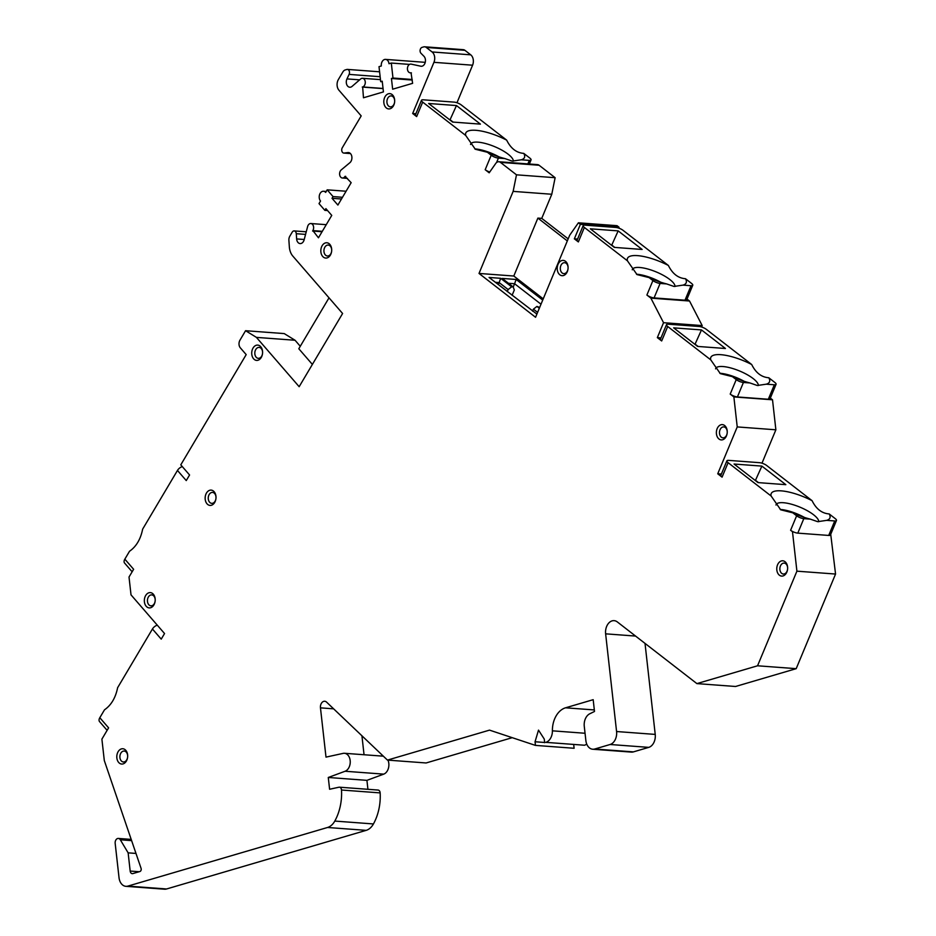 <?xml version="1.0" encoding="UTF-8"?>
<svg xmlns="http://www.w3.org/2000/svg" width="936" height="936" viewBox="0 0 936 936"><rect width="100%" height="100%" fill="white"/><g stroke="black" fill="none" stroke-linecap="round" stroke-linejoin="round"><path stroke-width="1.4" d="M636.503 274.225A23.014 6.903 -157.4 0 1 636.831 274.248A23.014 6.903 -157.4 0 1 660.757 282.216M611.653 245.326L618.169 230.888L642.119 249.456L614.297 247.385L590.347 228.817L618.169 230.888M614.788 247.42L612.144 245.361M675.02 286.498A23.014 6.903 22.6 0 0 662.793 275.044A23.014 6.903 22.6 0 0 639.639 267.485A23.014 6.903 -157.4 0 0 632.362 269.474A23.014 6.903 -157.4 0 0 632.256 269.802M649.104 277.606A31.789 9.535 22.6 0 0 666.607 283.912L660.102 283.433A5.476 1.65 -157.4 0 1 652.918 280.566L649.104 277.606L636.995 274.576L627.436 260.816A31.789 9.535 22.6 0 1 637.521 255.633A31.789 9.535 22.6 0 1 668.374 265.461C672.457 273.757 678.155 278.179 685.468 278.717A31.789 9.535 22.6 0 1 683.537 284.954A31.789 9.535 22.6 0 1 682.964 285.129L691.025 285.726L685 300.21L654.077 297.905A5.476 1.65 22.6 0 1 646.893 295.039L650.883 298.139L663.542 322.698L657.341 337.615L661.67 340.961A5.476 1.65 -157.4 0 1 660.477 339.148L666.49 324.663A5.476 1.65 -157.4 0 1 668.222 324.195L699.145 326.488A5.476 1.65 -157.4 0 1 706.341 329.355L751.69 364.513C755.773 372.809 761.471 377.22 768.784 377.758L774.879 382.485A5.476 1.65 -157.4 0 1 776.073 384.298A5.476 1.65 -157.4 0 1 774.341 384.778L768.316 399.251L737.404 396.958A5.476 1.65 22.6 0 1 730.209 394.091L733.871 396.922L737.229 426.921L717.736 473.791L722.065 477.149A5.476 1.65 -157.4 0 1 720.872 475.324L726.886 460.84A5.476 1.65 -157.4 0 1 728.617 460.372L759.541 462.676A5.476 1.65 -157.4 0 1 766.736 465.543L812.085 500.69C816.169 508.985 821.866 513.396 829.179 513.934L835.275 518.661A5.476 1.65 -157.4 0 1 836.468 520.475A5.476 1.65 -157.4 0 1 834.736 520.954L828.711 535.439A5.476 1.65 22.6 0 0 830.443 534.959L836.468 520.475M666.607 283.912L673.99 286.451L682.964 285.129M327.541 827.482L127.904 886.099A10.963 7.745 94.3 0 1 125.88 886.322L164.537 889.2A10.963 7.745 -85.7 0 0 166.549 888.978L366.187 830.349A16.439 11.63 -85.7 0 0 373.441 823.949A43.021 30.42 -85.7 0 0 380.145 792.897A3.288 2.328 -85.7 0 0 378.062 790.054L339.417 787.188A3.288 2.328 94.3 0 1 341.5 790.019A43.021 30.42 94.3 0 1 334.795 821.071A16.439 11.63 94.3 0 1 327.541 827.482L366.187 830.349M339.417 787.188A3.288 2.328 94.3 0 0 338.937 787.223L329.601 789.259L328.279 777.477L366.924 780.355L367.93 789.305M366.924 780.355L383.737 774.13A9.161 6.47 -85.7 0 0 387.949 760.137M383.35 756.194A9.161 6.47 -85.7 0 0 383.081 756.159L344.436 753.281A9.161 6.47 94.3 0 1 350.24 761.471A9.161 6.47 94.3 0 1 345.091 771.252L328.279 777.477M361.928 735.778L364.045 754.744M512.238 737.673L426.102 762.969L387.457 760.09L326.594 702.14A5.476 3.873 -85.7 0 0 324.71 701.263A5.476 3.873 -85.7 0 0 320.463 707.85L333.625 708.833M573.721 744.857L574.107 748.273L535.462 745.395L489.528 730.127L387.457 760.09M586.732 744.05A10.963 7.745 -85.7 0 1 584.473 745.231L545.828 742.353A10.963 7.745 94.3 0 0 552.404 730.829A21.926 15.502 -85.7 0 1 565.543 707.803L593.178 699.683L594.5 711.465L589.75 713.794A10.963 7.745 94.3 0 0 584.275 726.371L585.866 740.552A10.963 7.745 94.3 0 0 592.734 749.233L631.379 752.099A10.963 7.745 -85.7 0 0 633.391 751.889L648.753 747.373A10.963 7.745 -85.7 0 0 655.223 734.409L645.021 643.395M696.899 683.608L757.552 665.788L796.197 668.667L735.544 686.486L696.899 683.608L617.315 621.925A10.963 7.745 -85.7 0 0 614.121 620.65A10.963 7.745 -85.7 0 0 605.627 633.836L635.556 636.07M796.197 668.667L835.555 574.049L830.723 534.292M761.986 463.18L775.874 429.8L737.229 426.921M770.328 398.104L772.516 399.801L775.874 429.8M701.59 327.003L702.187 325.576L689.528 301.018L687.012 299.064M691.025 285.726A5.476 1.65 -157.4 0 0 692.757 285.258A5.476 1.65 -157.4 0 0 691.564 283.433L685.468 278.717M668.374 265.461L623.025 230.314A5.476 1.65 -157.4 0 0 615.829 227.448L584.906 225.143A5.476 1.65 -157.4 0 0 583.175 225.623L577.149 240.107A5.476 1.65 -157.4 0 0 578.354 241.921L584.368 227.436L627.436 260.816M618.661 228.08L619.024 227.214L617.046 225.681L578.401 222.803L580.379 224.347L574.353 238.82L578.354 241.921M568.175 238.867L541.745 218.38L551.784 194.255L555.13 177.7L539.077 165.251A5.476 3.873 -85.7 0 0 537.475 164.619L498.829 161.741A5.476 3.873 94.3 0 1 500.432 162.373L516.485 174.821L513.139 191.377L479.01 273.441L535.567 317.281L569.696 235.217L578.401 222.803M487.41 152.275A31.789 9.535 22.6 0 0 504.913 158.582L512.284 161.121L521.27 159.799L529.32 160.395A5.476 1.65 -157.4 0 0 531.051 159.927A5.476 1.65 -157.4 0 0 529.858 158.102L523.762 153.387C516.461 152.849 510.763 148.426 506.668 140.131L461.319 104.984A5.476 1.65 -157.4 0 0 454.124 102.118L423.212 99.813A5.476 1.65 -157.4 0 0 421.481 100.292L415.455 114.777A5.476 1.65 -157.4 0 0 416.649 116.591L422.674 102.106L465.742 135.486L475.301 149.245L487.41 152.275L491.213 155.236L485.187 169.709L489.189 172.809L495.729 163.461A5.476 3.873 94.3 0 1 498.829 161.741M456.967 102.749L472.586 65.204A7.675 5.429 -85.7 0 0 470.738 54.838L464.911 50.31A5.476 3.873 -85.7 0 0 463.308 49.678L424.663 46.8A5.476 3.873 94.3 0 1 426.266 47.443L432.093 51.96A7.675 5.429 94.3 0 1 433.941 62.326L412.659 113.49L416.649 116.591M425.201 62.525A5.476 3.873 -85.7 0 0 424.207 62.267L385.562 59.389A5.476 3.873 94.3 0 1 389.002 63.73L391.306 63.051L409.523 64.408M300.28 346.285L295.062 340.259L284.216 333.59L245.571 330.712L256.417 337.381L299.157 386.697L342.599 313.501L292.816 256.078A14.508 10.261 94.3 0 1 289.341 246.811L288.896 240.341A5.476 3.873 94.3 0 1 289.832 236.164L292.207 232.163A3.288 2.328 94.3 0 1 294.208 230.911A3.288 2.328 94.3 0 1 296.291 233.707L296.642 238.926A5.476 3.873 -85.7 0 0 300.105 243.582A5.476 3.873 -85.7 0 0 304.153 239.768L307.616 226.57A4.387 3.1 94.3 0 1 310.846 223.529A4.387 3.1 94.3 0 1 313.42 226.091A4.387 3.1 94.3 0 1 312.858 230.595L318.462 237.791L331.753 215.397L325.892 208.634L324.874 210.366L319.012 203.603L320.545 201.018A5.476 3.873 94.3 0 1 319.539 194.793A5.476 3.873 94.3 0 1 323.505 191.248A5.476 3.873 94.3 0 1 325.658 192.406L327.19 189.832L333.052 196.583L332.023 198.303L337.884 205.066L351.164 182.672L345.056 176.342A4.387 3.1 94.3 0 1 342.389 178.016A4.387 3.1 94.3 0 1 339.663 174.716A4.387 3.1 94.3 0 1 341.23 169.907L349.888 162.689A5.476 3.873 -85.7 0 0 351.842 156.675A5.476 3.873 -85.7 0 0 348.438 152.556A5.476 3.873 -85.7 0 0 347.876 152.568L344.132 153.059A3.288 2.328 94.3 0 1 343.793 153.071A3.288 2.328 94.3 0 1 341.874 151.141A3.288 2.328 94.3 0 1 342.284 147.759L361.191 115.9L338.937 90.219A7.675 5.429 94.3 0 1 338.411 79.466L342.892 71.92A5.476 3.873 94.3 0 1 345.22 69.943L346.811 69.475A3.288 2.328 94.3 0 1 347.42 69.404A3.288 2.328 94.3 0 1 349.093 74.4L346.975 78.905A5.476 3.873 -85.7 0 0 349.771 87.235A5.476 3.873 -85.7 0 0 352.076 86.381L360.652 78.975A4.387 3.1 94.3 0 1 362.501 78.296A4.387 3.1 94.3 0 1 365.286 82.333A4.387 3.1 94.3 0 1 362.653 86.954L383.046 88.464M182.321 466.608A5.476 3.171 139.1 0 0 177.466 470.445L186.252 480.577L189.575 474.985L180.788 464.841L246.191 354.615L240.341 347.853A5.476 3.873 94.3 0 1 239.967 340.166L245.571 330.712M139.195 871.72L130.174 871.053A3.288 2.328 -85.7 0 0 132.233 873.651A3.288 2.328 -85.7 0 0 132.842 873.592L139.897 871.521A2.188 1.544 -85.7 0 0 141.067 868.339L104.305 760.558L101.895 739.136L108.599 727.845L99.813 717.713L104.493 709.827C111.22 705.171 115.596 697.788 117.62 687.703L152.439 629.004L161.226 639.136L164.549 633.543L131.017 594.863L129.016 577.032L133.626 569.287L124.839 559.155L129.519 551.269C136.246 546.601 140.622 539.23 142.646 529.144L177.466 470.445M130.174 871.053L128.138 852.848L120.323 839.791L131.613 840.633M125.88 886.322A10.963 7.745 94.3 0 1 119.024 877.652L115.175 843.371A4.107 2.902 94.3 0 1 118.357 838.434A4.107 2.902 94.3 0 1 120.323 839.791M320.463 707.85L325.997 757.119L343.091 753.386A9.161 6.47 94.3 0 1 344.436 753.281M535.462 745.395L535.053 741.757L538.504 730.127L544.261 739.054L544.67 742.693M605.627 633.836L616.578 731.531A10.963 7.745 94.3 0 1 610.108 744.494L594.746 749.011A10.963 7.745 94.3 0 1 592.734 749.233M722.065 477.149L728.091 462.665L771.159 496.045L780.706 509.804L792.815 512.834L796.63 515.783L790.604 530.267L792.488 531.73L796.91 571.171L757.552 665.788M661.67 340.961L667.696 326.488L710.763 359.869L720.31 373.628L732.42 376.658L736.234 379.606L730.209 394.091M391.306 63.051L392.98 78.039L391.447 78.495L392.652 89.201L412.612 83.339L411.033 72.751A4.387 3.1 94.3 0 1 410.225 72.832A4.387 3.1 94.3 0 1 407.452 68.234A4.387 3.1 94.3 0 1 410.869 64.093A4.387 3.1 94.3 0 1 411.173 64.128L420.802 66.21A5.476 3.873 -85.7 0 0 421.177 66.257A5.476 3.873 -85.7 0 0 425.19 62.56A5.476 3.873 -85.7 0 0 423.961 56.3L421.001 53.293A3.288 2.328 94.3 0 1 420.159 49.936A3.288 2.328 94.3 0 1 422.066 47.373L423.657 46.905A5.476 3.873 94.3 0 1 424.663 46.8M362.653 86.954L363.472 97.777L383.432 91.915L382.227 81.198L380.695 81.654L379.01 66.655L381.315 65.976A5.476 3.873 94.3 0 1 385.562 59.389M205.206 499.344A7.675 5.429 -85.7 0 0 210.659 505.405A7.675 5.429 -85.7 0 0 215.97 498.338A7.675 5.429 -85.7 0 0 215.994 497.999A7.675 5.429 -85.7 0 0 215.947 496.185A7.675 5.429 -85.7 0 0 209.734 490.265A7.675 5.429 -85.7 0 0 205.206 499.344M251.784 354.334A7.675 5.429 -85.7 0 0 257.236 360.395A7.675 5.429 -85.7 0 0 262.548 353.328A7.675 5.429 -85.7 0 0 262.583 352.989A7.675 5.429 -85.7 0 0 262.536 351.175A7.675 5.429 -85.7 0 0 256.312 345.255A7.675 5.429 -85.7 0 0 251.784 354.334M320.884 251.995A7.675 5.429 -85.7 0 0 326.336 258.055A7.675 5.429 -85.7 0 0 331.66 250.988A7.675 5.429 -85.7 0 0 331.683 250.637A7.675 5.429 -85.7 0 0 331.636 248.836A7.675 5.429 -85.7 0 0 325.424 242.915A7.675 5.429 -85.7 0 0 320.884 251.995M383.865 102.843A7.675 5.429 -85.7 0 0 389.317 108.915A7.675 5.429 -85.7 0 0 394.641 101.848A7.675 5.429 -85.7 0 0 394.664 101.497A7.675 5.429 -85.7 0 0 394.618 99.696A7.675 5.429 -85.7 0 0 388.405 93.775A7.675 5.429 -85.7 0 0 383.865 102.843M557.271 269.626A7.675 5.429 -85.7 0 0 562.723 275.687A7.675 5.429 -85.7 0 0 568.035 268.62A7.675 5.429 -85.7 0 0 568.07 268.281A7.675 5.429 -85.7 0 0 568.023 266.467A7.675 5.429 -85.7 0 0 561.799 260.547A7.675 5.429 -85.7 0 0 557.271 269.626M716.438 433.848A7.675 5.429 -85.7 0 0 721.89 439.908A7.675 5.429 -85.7 0 0 727.202 432.841A7.675 5.429 -85.7 0 0 727.225 432.49A7.675 5.429 -85.7 0 0 727.178 430.689A7.675 5.429 -85.7 0 0 720.966 424.768A7.675 5.429 -85.7 0 0 716.438 433.848M776.833 570.024A7.675 5.429 -85.7 0 0 782.285 576.085A7.675 5.429 -85.7 0 0 787.597 569.018A7.675 5.429 -85.7 0 0 787.621 568.678A7.675 5.429 -85.7 0 0 787.574 566.865A7.675 5.429 -85.7 0 0 781.361 560.945A7.675 5.429 -85.7 0 0 776.833 570.024M116.86 757.973A7.675 5.429 -85.7 0 0 122.312 764.045A7.675 5.429 -85.7 0 0 127.624 756.967A7.675 5.429 -85.7 0 0 127.659 756.627A7.675 5.429 -85.7 0 0 127.612 754.814A7.675 5.429 -85.7 0 0 121.387 748.905A7.675 5.429 -85.7 0 0 116.86 757.973M144.401 601.825A7.675 5.429 -85.7 0 0 149.854 607.897A7.675 5.429 -85.7 0 0 155.165 600.818A7.675 5.429 -85.7 0 0 155.189 600.479A7.675 5.429 -85.7 0 0 155.142 598.677A7.675 5.429 -85.7 0 0 148.929 592.757A7.675 5.429 -85.7 0 0 144.401 601.825M155.165 600.865A5.476 3.873 94.3 0 1 151.924 605.721A5.476 3.873 94.3 0 1 150.907 605.826A5.476 3.873 94.3 0 1 147.478 601.497A5.476 3.873 -85.7 0 1 151.726 594.898A5.476 3.873 -85.7 0 1 155.154 599.239A5.476 3.873 94.3 0 1 155.201 600.444M215.97 498.373A5.476 3.873 94.3 0 1 212.729 503.24A5.476 3.873 94.3 0 1 211.723 503.346A5.476 3.873 94.3 0 1 208.283 499.005A5.476 3.873 -85.7 0 1 212.53 492.418A5.476 3.873 -85.7 0 1 215.959 496.747A5.476 3.873 94.3 0 1 216.005 497.964M262.548 353.363A5.476 3.873 94.3 0 1 259.307 358.219A5.476 3.873 94.3 0 1 258.301 358.336A5.476 3.873 94.3 0 1 254.861 353.995A5.476 3.873 -85.7 0 1 259.108 347.408A5.476 3.873 -85.7 0 1 262.548 351.737A5.476 3.873 94.3 0 1 262.583 352.942M331.66 251.023A5.476 3.873 94.3 0 1 328.407 255.879A5.476 3.873 94.3 0 1 327.401 255.996A5.476 3.873 94.3 0 1 323.973 251.655A5.476 3.873 94.3 0 1 328.22 245.056A5.476 3.873 94.3 0 1 331.648 249.397A5.476 3.873 94.3 0 1 331.683 250.602M394.629 101.884A5.476 3.873 94.3 0 1 391.388 106.739A5.476 3.873 94.3 0 1 390.382 106.856A5.476 3.873 94.3 0 1 386.954 102.515A5.476 3.873 -85.7 0 1 391.19 95.917A5.476 3.873 -85.7 0 1 394.629 100.257A5.476 3.873 94.3 0 1 394.664 101.462M568.035 268.655A5.476 3.873 94.3 0 1 564.794 273.511A5.476 3.873 94.3 0 1 563.788 273.628A5.476 3.873 94.3 0 1 560.348 269.287A5.476 3.873 -85.7 0 1 564.595 262.7A5.476 3.873 -85.7 0 1 568.035 267.029A5.476 3.873 94.3 0 1 568.07 268.234M727.202 432.877A5.476 3.873 94.3 0 1 723.961 437.732A5.476 3.873 94.3 0 1 722.943 437.849A5.476 3.873 94.3 0 1 719.515 433.508A5.476 3.873 -85.7 0 1 723.762 426.91A5.476 3.873 -85.7 0 1 727.19 431.25A5.476 3.873 94.3 0 1 727.237 432.455M787.597 569.053A5.476 3.873 94.3 0 1 784.356 573.908A5.476 3.873 94.3 0 1 783.338 574.025A5.476 3.873 94.3 0 1 779.91 569.685A5.476 3.873 -85.7 0 1 784.157 563.098A5.476 3.873 -85.7 0 1 787.585 567.427A5.476 3.873 94.3 0 1 787.632 568.632M127.624 757.002A5.476 3.873 94.3 0 1 124.383 761.869A5.476 3.873 94.3 0 1 123.376 761.974A5.476 3.873 94.3 0 1 119.937 757.633A5.476 3.873 94.3 0 1 124.184 751.046A5.476 3.873 94.3 0 1 127.624 755.387A5.476 3.873 94.3 0 1 127.659 756.592M124.839 559.155A5.476 3.171 139.1 0 0 124.558 563.027L132.14 571.779M256.417 337.381L295.062 340.259M312.378 364.42L298.806 348.754L329.016 297.835M312.612 231.028L322.054 231.73M324.874 210.366L327.565 210.565M327.19 189.832L346.086 191.236M333.052 196.583L342.494 197.285M332.023 198.303L341.476 199.005M362.267 87.06L383.07 88.616M380.695 81.654L382.297 81.771M392.98 78.039L412.179 79.478M391.447 78.495L412.238 80.04M412.659 113.49L415.888 113.736M485.187 169.709A5.476 1.65 22.6 0 0 489.739 172.002M506.668 140.131A31.789 9.535 22.6 0 0 475.827 130.303A31.789 9.535 22.6 0 0 465.742 135.486M422.674 102.106A5.476 1.65 -157.4 0 1 421.481 100.292M428.641 103.486L456.464 105.557L480.425 124.125L452.603 122.054L428.641 103.486M470.551 144.472A23.014 6.903 -157.4 0 1 470.656 144.144A23.014 6.903 -157.4 0 1 477.933 142.155A23.014 6.903 22.6 0 1 501.099 149.713A23.014 6.903 22.6 0 1 513.326 161.167M521.27 159.799A31.789 9.535 22.6 0 0 521.832 159.623A31.789 9.535 22.6 0 0 523.762 153.387M491.213 155.236A5.476 1.65 -157.4 0 0 498.408 158.102L504.913 158.582M474.809 148.894A23.014 6.903 -157.4 0 1 475.125 148.918A23.014 6.903 -157.4 0 1 499.052 156.885M449.947 119.995L456.464 105.557M453.094 122.089L450.45 120.03M555.13 177.7L516.485 174.821M551.784 194.255L513.139 191.377M543.231 298.853L513.794 276.026L537.884 218.1L541.745 218.38M513.794 276.026L479.01 273.441M537.884 218.1L567.321 240.926M536.89 314.11L489.072 277.454L500.666 278.308L511.653 286.825L513.197 286.942L502.222 278.425L516.134 279.466L542.728 300.082M539.663 307.453L536.936 306.423L539.323 308.272M495.331 282.298L499.145 282.59L500.666 278.308M498.303 284.602L499.145 282.59L508.131 289.552L507.289 291.564M537.603 312.39L533.415 309.149L532.572 311.161M536.936 306.423L533.415 309.149M541.008 304.2L514.601 283.737L513.232 287.036M516.134 279.466L514.601 283.737L508.47 283.28M513.197 286.942L514.309 290.008L512.109 295.296M508.131 289.552L511.653 286.825M619.024 227.214L580.379 224.347M577.582 239.066L574.353 238.82M692.757 285.258L686.731 299.731A5.476 1.65 -157.4 0 1 685 300.21M689.528 301.018L650.883 298.139M584.368 227.436A5.476 1.65 -157.4 0 1 583.175 225.623M702.187 325.576L663.542 322.698M661.003 337.884L657.341 337.615M776.073 384.298L770.047 398.783A5.476 1.65 -157.4 0 1 768.316 399.251M772.516 399.801L733.871 396.922M751.69 364.513A31.789 9.535 22.6 0 0 720.837 354.685A31.789 9.535 22.6 0 0 710.763 359.869M667.696 326.488A5.476 1.65 -157.4 0 1 666.49 324.663M673.663 327.857L701.485 329.928L725.435 348.496L697.612 346.425L673.663 327.857M715.572 368.854A23.014 6.903 -157.4 0 1 715.677 368.527A23.014 6.903 -157.4 0 1 722.955 366.538A23.014 6.903 22.6 0 1 746.121 374.084A23.014 6.903 22.6 0 1 758.335 385.538M732.42 376.658A31.789 9.535 22.6 0 0 749.923 382.953L757.306 385.503L766.292 384.181A31.789 9.535 22.6 0 0 766.853 383.994A31.789 9.535 22.6 0 0 768.784 377.758M766.292 384.181L774.341 384.778M736.234 379.606A5.476 1.65 -157.4 0 0 743.418 382.473L749.923 382.953M719.819 373.265A23.014 6.903 -157.4 0 1 720.147 373.288A23.014 6.903 -157.4 0 1 744.073 381.256M694.968 344.378L701.485 329.928M698.104 346.46L695.46 344.413M721.387 474.061L717.736 473.791M790.604 530.267A5.476 1.65 22.6 0 0 793.166 531.777A5.476 1.65 22.6 0 0 797.8 533.134L828.711 535.439M792.488 531.73L793.166 531.777M812.085 500.69A31.789 9.535 22.6 0 0 781.232 490.862A31.789 9.535 22.6 0 0 771.159 496.045M728.091 462.665A5.476 1.65 -157.4 0 1 726.886 460.84M734.058 464.034L761.881 466.105L785.83 484.672L758.008 482.602L734.058 464.034M775.967 505.03A23.014 6.903 -157.4 0 1 776.073 504.703A23.014 6.903 -157.4 0 1 783.35 502.714A23.014 6.903 22.6 0 1 806.516 510.26A23.014 6.903 22.6 0 1 818.731 521.715M792.815 512.834A31.789 9.535 22.6 0 0 810.319 519.141L817.701 521.68L826.687 520.357A31.789 9.535 22.6 0 0 827.248 520.17A31.789 9.535 22.6 0 0 829.179 513.934M826.687 520.357L834.736 520.954M755.364 480.554L761.881 466.105M758.499 482.648L755.855 480.589M780.214 509.453A23.014 6.903 -157.4 0 1 780.542 509.465A23.014 6.903 -157.4 0 1 804.469 517.444M796.91 571.171L835.555 574.049M544.647 742.47L535.053 741.757M157.295 625.178A5.476 3.171 139.1 0 0 152.439 629.004M99.813 717.713A5.476 3.171 139.1 0 0 99.532 721.586L107.113 730.337M135.977 853.433L128.138 852.848M810.319 519.141L803.813 518.649A5.476 1.65 -157.4 0 1 796.63 515.783M652.918 280.566L646.893 295.039M296.291 233.707L305.557 234.398M296.642 238.926L304.223 239.487M312.858 230.595L322.312 231.309M345.056 176.342L345.723 176.389M347.876 152.568L348.999 152.65M344.132 153.059L350.415 153.527M349.093 74.4L380.145 76.717M346.975 78.905L359.635 79.841M420.802 66.21L421.551 66.257M426.266 47.443L464.911 50.31M432.093 51.96L470.738 54.838M433.941 62.326L472.586 65.204M529.32 160.395L527.869 163.894M498.408 158.102L496.548 162.56M539.077 165.251L500.432 162.373M660.102 283.433L654.077 297.905M743.418 382.473L737.404 396.958M616.578 731.531L655.223 734.409M610.108 744.494L648.753 747.373M594.746 749.011L633.391 751.889M565.543 707.803L594.337 709.944M585.047 733.262L552.404 730.829M584.473 745.231L545.828 742.353M345.091 771.252L383.737 774.13M341.5 790.019L380.145 792.897M334.795 821.071L373.441 823.949M127.904 886.099L166.549 888.978M803.813 518.649L797.8 533.134M306.236 231.8L294.208 230.911M326.243 224.675L310.846 223.529M326.231 191.459L323.505 191.248M347.455 178.39L342.389 178.016M350.45 153.562L343.793 153.071M379.595 71.803L347.42 69.404M380.472 79.63L362.501 78.296M411.442 72.926L410.225 72.832M531.051 159.927L529.355 164.011M131.192 839.393L118.357 838.434"/></g></svg>
